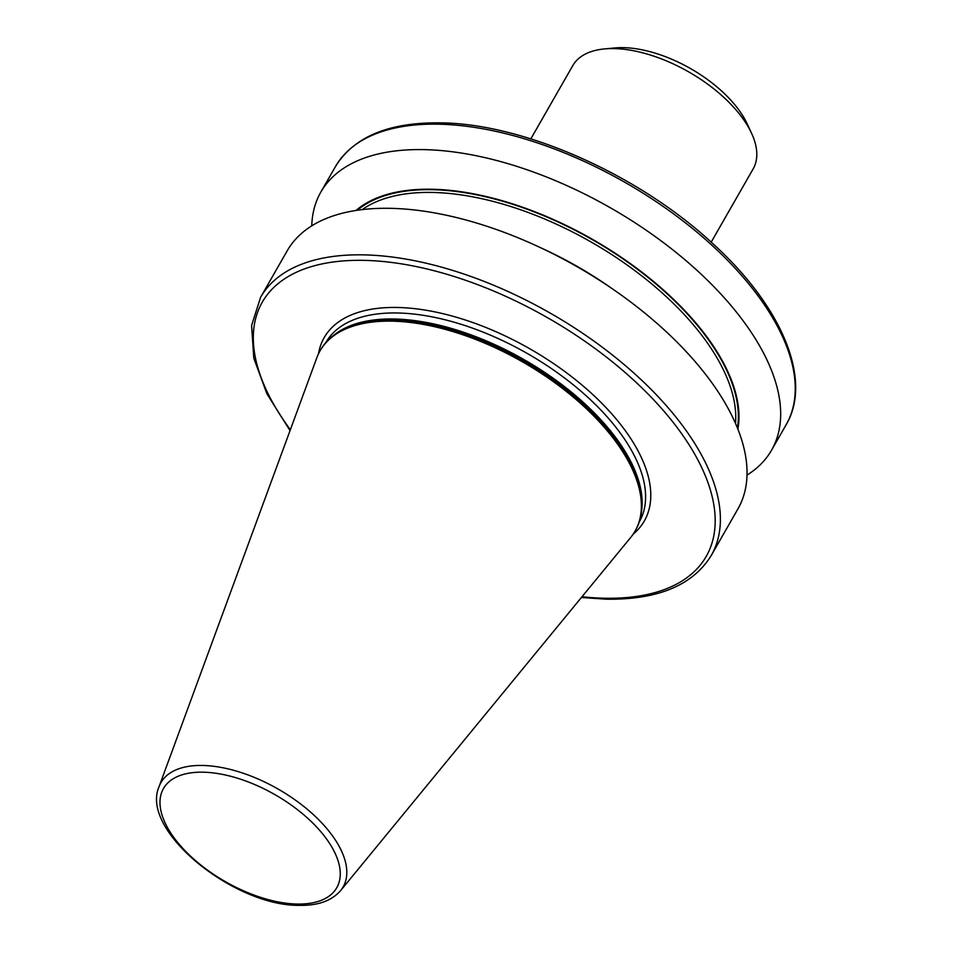 <?xml version="1.0" encoding="UTF-8"?>
<svg xmlns="http://www.w3.org/2000/svg" width="953" height="953" viewBox="0 0 953 953"><rect width="100%" height="100%" fill="white"/><g stroke="black" fill="none" stroke-linecap="round" stroke-linejoin="round"><path stroke-width="1.43" d="M392.005 321.149A181.475 91.011 29.8 0 1 576.779 400.081A181.475 91.011 29.8 0 1 635.032 531.19A181.475 91.011 29.8 0 1 630.636 537.54L340.59 890.626A104.973 52.641 29.8 0 0 312.572 813.898A104.973 52.641 29.8 0 0 202.548 765.462A104.973 52.641 29.8 0 0 159.056 786.666L316.813 357.816A181.475 91.011 29.8 0 1 320.077 350.811A181.475 91.011 29.8 0 1 392.005 321.149M320.077 350.811L320.518 350.037A181.475 91.011 29.8 0 1 344.736 328.809A181.475 91.011 29.8 0 1 392.445 320.375A181.475 91.011 29.8 0 1 641.536 498.776A181.475 91.011 29.8 0 1 635.472 530.416L635.032 531.19M390.158 208.326A259.692 130.239 29.8 0 1 654.58 321.28A259.692 130.239 29.8 0 1 737.932 508.902L711.283 555.432A259.692 130.239 29.8 0 0 627.932 367.822A259.692 130.239 29.8 0 0 363.51 254.868A259.692 130.239 29.8 0 0 260.574 297.312L287.222 250.77A259.692 130.239 29.8 0 1 390.158 208.326M356.041 210.446A223.467 112.073 29.8 0 1 431.864 189.242A223.467 112.073 29.8 0 1 644.824 274.44A223.467 112.073 29.8 0 1 737.896 429.136M311.774 225.849A259.692 130.239 29.8 0 1 320.851 192.065A259.692 130.239 29.8 0 1 423.787 149.621A259.692 130.239 29.8 0 1 688.209 262.563A259.692 130.239 29.8 0 1 771.561 450.185A259.692 130.239 29.8 0 1 747.009 475.118M530.833 138.864L572.801 65.578A103.925 52.117 29.8 0 1 604.512 48.925A103.925 52.117 29.8 0 1 613.994 48.591A103.925 52.117 29.8 0 1 751.476 133.086A103.925 52.117 29.8 0 1 753.168 168.872L711.188 242.157M604.512 48.925L614.828 47.948A93.525 46.911 29.8 0 1 623.357 47.65A93.525 46.911 29.8 0 1 747.104 123.699L751.476 133.086M582.009 596.745A255.797 128.286 -150.2 0 0 604.833 598.234A255.797 128.286 -150.2 0 0 681.216 433.115A255.797 128.286 -150.2 0 0 363.665 260.36A255.797 128.286 -150.2 0 0 290.367 429.72M335.42 166.632C353.813 136.803 388.764 122.222 440.262 122.866C523.673 123.473 638.879 174.637 712.856 243.67C781.925 306.366 812.861 379.711 786.13 424.752A259.692 130.239 -150.2 0 0 702.778 237.13A259.692 130.239 -150.2 0 0 438.356 124.188A259.692 130.239 -150.2 0 0 335.42 166.632L320.851 192.065M297.181 904.052A99.839 50.068 -150.2 0 0 326.998 839.605A99.839 50.068 -150.2 0 0 203.06 772.192A99.839 50.068 -150.2 0 0 173.243 836.639A99.839 50.068 -150.2 0 0 297.181 904.052M345.022 328.666A181.082 90.821 29.8 0 1 345.308 328.535A181.082 90.821 29.8 0 1 392.922 320.125A181.082 90.821 29.8 0 1 641.476 498.145A181.082 90.821 29.8 0 1 641.5 498.467M333.788 335.265A180.57 90.559 29.8 0 1 394.006 319.005A180.57 90.559 29.8 0 1 565.081 387.073A180.57 90.559 29.8 0 1 641.5 511.499M325.831 342.592L325.89 342.484A180.57 90.559 29.8 0 1 397.461 312.977A180.57 90.559 29.8 0 1 581.318 391.516A180.57 90.559 29.8 0 1 639.272 521.958L639.213 522.065M318.469 353.873A184.465 92.512 29.8 0 1 397.294 307.474A184.465 92.512 29.8 0 1 596.876 398.414A184.465 92.512 29.8 0 1 633.197 534.121M540.982 247.887A220.834 110.751 29.8 0 1 612.017 288.568M362.211 209.612A220.834 110.751 29.8 0 1 432.269 192.446A220.834 110.751 29.8 0 1 638.236 273.177A220.834 110.751 29.8 0 1 735.502 423.394M357.28 210.268A222.788 111.727 29.8 0 1 432.197 189.695A222.788 111.727 29.8 0 1 643.835 274.119A222.788 111.727 29.8 0 1 737.431 427.968M581.401 597.483L606.442 599.211C657.939 599.842 692.891 585.261 711.283 555.432M159.056 786.666C139.662 830.551 234.247 906.267 299.313 905.35C317.849 905.743 331.608 900.847 340.59 890.626M641.476 498.145L641.536 498.776M771.561 450.185L786.13 424.752M290.034 430.613L266.864 393.708L253.808 358.173L251.592 325.509L260.574 297.312"/></g></svg>
